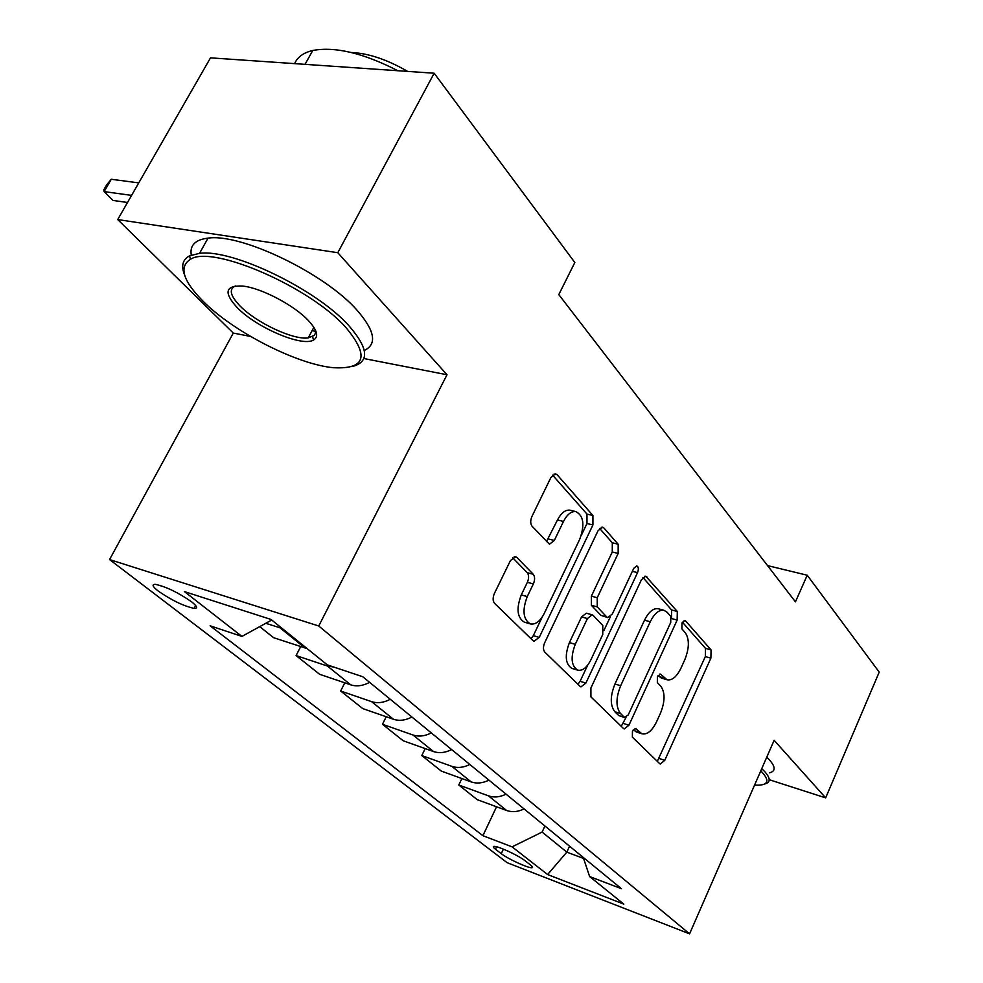 <?xml version="1.0" encoding="UTF-8"?>
<svg xmlns="http://www.w3.org/2000/svg" width="983" height="983" viewBox="0 0 983 983"><rect width="100%" height="100%" fill="white"/><g stroke="black" fill="none" stroke-linecap="round" stroke-linejoin="round"><path stroke-width="1.47" d="M632.425 731.205L632.376 737.139L659.679 763.656L660.244 764.024L664.778 760.314L710.881 658.155L711.065 649.91L685.556 620.887L684.893 620.457L681.993 622.927L681.895 628.899L685.286 632.708C689.525 639.159 689.366 648.166 684.807 659.716L680.912 668.28C676.673 676.869 672.053 680.703 667.052 679.769L660.49 674.092L657.406 676.636L657.332 682.595L660.834 686.257C665.221 692.511 665.098 701.493 660.478 713.191L656.521 721.903C651.975 731.02 647.072 734.977 641.813 733.748L635.694 728.575L632.425 731.205M312.078 330.669L315.58 331.332M158.177 591.016C171.497 600.232 183.477 606.019 194.13 608.391C198.099 608.563 197.313 606.413 191.759 601.94C178.451 592.675 166.397 586.826 155.597 584.381C151.517 584.221 152.39 586.433 158.177 591.016M516.898 557.459L515.571 556.697L510.447 560.556L494.388 593.499C492.667 597.676 492.716 600.957 494.572 603.341L533.044 640.695L534.002 641.285L539.237 637.402L592.921 524.971L592.921 515.497L557.128 474.764L555.469 473.843L550.898 477.517L531.963 516.382C530.267 520.486 530.304 523.767 532.073 526.249L549.497 544.213L554.314 540.453L563.492 521.432C567.093 514.49 571.184 511.209 575.78 511.578C583.644 515.584 584.946 524.836 579.712 539.323L544.177 613.564C540.085 621.416 535.477 624.856 530.329 623.898C523.128 619.413 522.096 610.308 527.257 596.57L533.351 583.939C535.035 579.872 534.998 576.652 533.253 574.281L516.898 557.459L514.207 556.747M447.007 374.744L337.796 252.705L434.167 73.221L210.497 57.85L117.714 219.565L233.278 333.077L109.555 559.56L318.75 625.999L447.007 374.744L363.87 358.537M769.222 779.716L825.659 797.864L774.137 740.297L689.575 933.85L318.75 625.999M825.659 797.864L879.22 672.126L807.227 575.227L767.539 565.606M434.167 73.221L574.834 262.51L558.799 294.605L795.444 601.842L807.227 575.227M590.906 687.989L590.918 696.886L623.529 728.55L624.193 728.981L628.936 725.221L677.152 620.076L677.299 611.487L645.733 576.161L641.432 579.737L590.906 687.989M580.13 686.404L544.766 652.073C543.071 649.861 543.034 646.753 544.68 642.735L598.033 530.734L602.481 527.109L603.832 527.908L618.184 544.238L618.147 553.441L597.246 597.738L597.234 606.892L606.757 616.98L607.777 617.607L612.397 613.92L633.752 568.346L636.787 565.839C638.569 566.847 638.827 569.108 637.549 572.634L585.893 683.087L580.916 686.908L580.13 686.404M530.55 865.015L524.811 860.567C518.729 855.628 498.627 846.265 494.351 846.363C492.606 846.338 492.974 847.285 495.444 849.214L501.256 853.674C507.437 858.601 527.232 867.805 531.52 867.743C533.204 867.768 532.884 866.859 530.55 865.015M109.555 559.56L507.154 862.705L689.575 933.85M583.226 857.409L589.616 876.541L621.453 888.718L362.739 676.722L327.339 664.901L270.989 619.437L184.423 591.606L241.941 636.419L210.129 625.815L482.899 835.685L512.069 846.855L542.112 832.073L544.926 826.015M589.616 876.541L623.836 904.151L547.605 874.538L512.069 846.855M337.796 252.705L117.714 219.565M569.55 846.191L566.822 852.138L583.583 858.454M542.112 832.073L566.822 852.138L547.605 874.538M496.55 806.785L482.899 835.685M461.887 778.548L458.791 784.999L477.197 799.646L506.626 810.496C512.204 812.425 518.004 811.897 524.05 808.911M425.172 748.591L421.781 755.558L441.306 771.09L471.152 781.903C476.816 783.832 482.739 783.23 488.92 780.121M386.208 716.742L382.473 724.287L403.214 740.789L433.491 751.54C439.241 753.457 445.287 752.794 451.627 749.55M344.787 682.829L340.671 691.024L362.739 708.583L393.433 719.249C399.27 721.153 405.426 720.404 411.926 717.025M300.675 646.617L296.092 655.575L319.635 674.301L350.747 684.844C356.657 686.712 362.948 685.876 369.62 682.349M259.721 626.638L273.643 637.709L307.151 648.62M458.791 784.999L488.44 795.837C494.056 797.766 499.929 797.201 506.048 794.153M421.781 755.558L451.848 766.347C457.562 768.264 463.546 767.637 469.813 764.455M382.473 724.287L412.971 735.001C418.77 736.906 424.877 736.206 431.291 732.9M340.671 691.024L371.574 701.641C377.46 703.521 383.689 702.734 390.276 699.282M296.092 655.575L327.413 666.032L333.606 667.002M265.766 623.296L282.207 628.493M271.713 620.027L241.941 636.419M233.278 333.077L250.579 336.444M633.273 729.779L636.751 732.138M667.052 679.769L661.424 678.11L658.008 675.554M657.308 761.346L705.327 656.583L705.499 648.362L682.386 622.165M671.512 618.479L671.61 609.964L642.907 577.451M621.244 726.326L625.95 717.602M624.414 717.332L628.198 715.022L670.725 622.46L670.811 616.427L667.125 612.286L663.967 610.296C659.003 609.595 654.432 613.417 650.242 621.76L620.654 685.741C615.825 697.905 615.763 707.158 620.506 713.498L624.414 717.332L618.737 715.55L624.893 717.651M663.967 610.296L658.254 608.747C653.277 608.047 648.694 611.856 644.516 620.187L650.242 621.76M618.737 715.55L614.817 711.717C610.062 705.376 610.111 696.148 614.94 684.008L644.516 620.187M599.605 528.387L612.311 542.776L618.184 544.238M607.777 617.607L600.945 615.358L591.385 605.282L591.385 596.153L612.274 551.967L612.311 542.776M610.357 616.771L603.857 630.631M587.662 665.184L580.105 681.305L585.893 683.087M575.264 644.32C570.423 657.246 571.197 665.847 577.611 670.111C582.44 671.119 586.851 667.74 590.832 659.949L602.751 634.502L602.776 625.471L593.204 615.456L592.171 614.817L587.416 618.565L575.264 644.32L569.415 642.599C564.586 655.501 565.372 664.09 571.787 668.354L572.118 668.452M592.171 614.817L586.323 613.195L581.567 616.919L587.416 618.565M569.415 642.599L581.567 616.919M577.955 684.303L580.105 681.305M530.329 623.898L524.381 622.178C517.156 617.693 516.124 608.612 521.285 594.912L527.367 582.305C529.038 578.25 529.001 575.03 527.257 572.671L512.598 557.656M570.668 510.349L569.784 510.14C565.188 509.772 561.084 513.052 557.484 519.97L563.492 521.432M546.437 541.596L557.484 519.97M581.236 535.526L586.974 523.521L586.974 514.072L552.569 475.108M531.017 638.729L533.314 635.657L542.223 617.041M754.588 785.061L757.733 785.184C768.128 785.012 769.628 780.748 762.243 772.392L760.768 770.893M761.751 768.645L764.455 771.323C770.721 778.278 770.77 782.505 764.614 784.004M766.752 757.205L769.431 759.908C775.648 766.924 775.673 771.237 769.48 772.847M203.198 301.363C234.138 332.377 297.689 364.681 333.79 367.728C365.492 369.325 369.51 355.895 345.869 327.462C310.186 287.011 212.525 244.583 190.456 259.279C178.673 266.823 182.912 280.855 203.198 301.363M184.472 274.626C180.983 265.766 182.678 259.512 189.572 255.838L199.537 253.344C232.332 248.687 316.735 289.444 348.867 325.68C368.785 348.584 369.78 362.236 351.828 366.647M237.173 307.581C223.436 292.516 225.254 285.34 242.604 286.053C261.085 287.859 294.236 305.271 308.453 320.618C317.288 330.251 318.984 336.714 313.528 340.032C302.162 347.171 256.342 327.572 237.173 307.581M235.428 285.942C228.707 289.051 230.219 295.699 239.963 305.885C256.17 322.694 293.131 340.093 308.195 337.931L314.376 335.338L315.494 332.979L315.359 329.956M191.28 255.101C189.658 245.32 195.248 239.668 208.027 238.132C240.995 233.045 325.213 273.643 357.05 310.21C374.941 330.804 377.349 344.21 364.312 350.452M351.263 52.492C368.355 53.229 387.142 59.533 407.613 71.39M294.63 63.637C297.394 57.088 303.44 52.701 312.766 50.477C335.043 46.324 363.403 53.07 397.832 70.727M131.587 195.384L104.137 191.599L113.045 200.434L127.507 202.486M111.263 179.275L104.137 191.599L103.78 189.854L106.619 184.939L111.263 179.275L138.75 182.887M488.44 795.837L506.626 810.496M451.848 766.347L471.152 781.903M412.971 735.001L433.491 751.54M371.574 701.641L393.433 719.249M327.413 666.032L350.747 684.844M280.192 627.977L305.148 648.092M503.382 849.128L501.256 853.674M496.587 846.768L495.444 849.214M634.133 730.615L639.761 732.409M659.777 674.08L661.043 674.461M658.905 676.488L664.533 678.147M684.156 620.506L685.556 620.887M705.499 648.362L711.065 649.91M705.327 656.583L710.881 658.155M659.237 758.507L664.778 760.314M635.03 728.514L636.161 728.87M644.565 576.259L646.851 576.849M671.61 609.964L677.299 611.487M671.512 618.54L677.152 620.076M623.271 723.414L628.936 725.221M614.94 684.008L620.654 685.741M614.817 711.717L620.506 713.498M601.191 527.269L603.832 527.908M612.274 551.967L618.147 553.441M591.385 596.153L597.246 597.738M591.385 605.282L597.234 606.892M600.945 615.358L606.757 616.98M632.364 571.307L637.549 572.634M527.257 572.671L533.253 574.281M527.367 582.305L533.351 583.939M521.285 594.912L527.257 596.57M548.317 538.942L554.314 540.453M554.056 474.076L557.128 474.764M586.974 514.072L592.921 515.497M586.974 523.521L592.921 524.971M533.314 635.657L539.237 637.402M195.654 605.503L194.13 608.391M532.135 866.428L531.52 867.743M636.185 731.954L641.813 733.748M571.787 668.354L577.611 670.111M569.784 510.14L575.78 511.578M208.027 238.132L199.537 253.344M308.195 337.931L313.872 327.314M312.766 50.477L305.025 64.35M312.594 336.714L313.528 340.032M190.456 259.279L189.572 255.838"/></g></svg>
